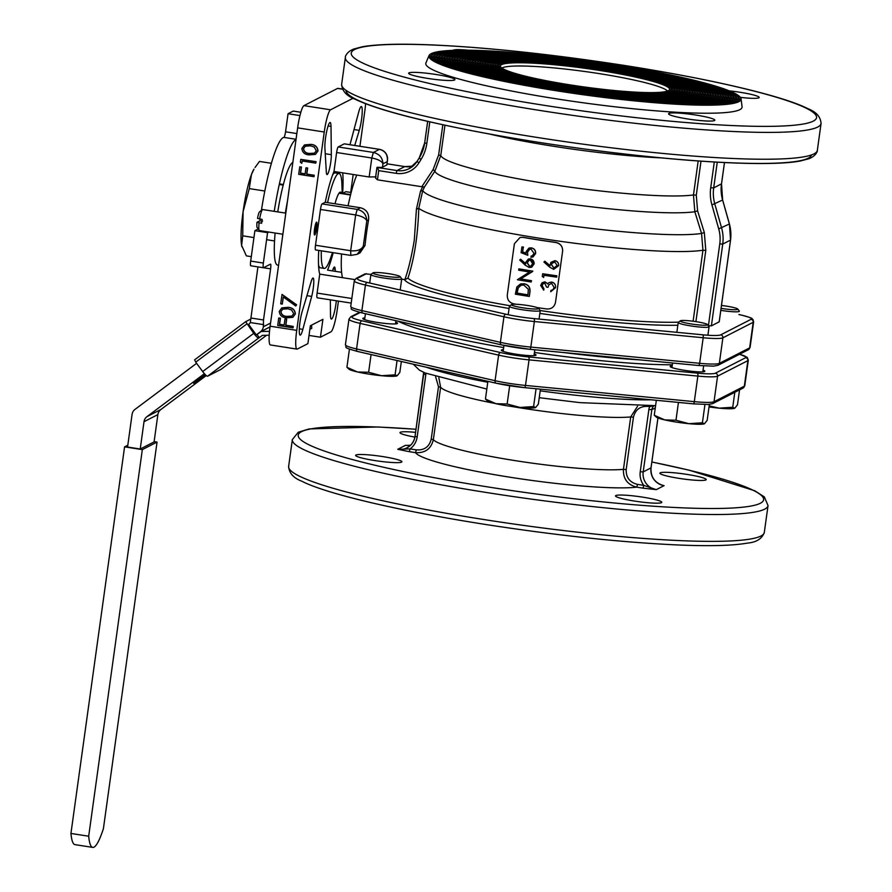 <?xml version="1.0" encoding="UTF-8"?>
<svg xmlns="http://www.w3.org/2000/svg" width="892" height="892" viewBox="0 0 892 892"><rect width="100%" height="100%" fill="white"/><g stroke="black" fill="none" stroke-linecap="round" stroke-linejoin="round"><path stroke-width="1.34" d="M401.344 361.505L399.828 372.388L397.163 375.777L395.089 374.83L381.553 375.722L368.63 372.287L357.469 371.964L346.921 367.314L349.017 369.199A24.664 2.687 7.9 0 0 357.469 371.964A24.664 2.687 7.9 0 0 381.553 375.722A24.664 2.687 7.9 0 0 396.996 375.855A24.664 2.687 7.9 0 0 397.029 375.833M388.845 273.71A13.759 1.494 7.9 0 0 373.034 272.852A13.759 1.494 7.9 0 0 386.348 276.375A13.759 1.494 7.9 0 0 400.118 276.609A13.759 1.494 7.9 0 0 388.845 273.71M397.074 360.524L395.089 374.83M371.083 354.57L368.63 372.287M349.441 349.151L346.921 367.314M400.118 276.609L401.668 278.627A15.577 1.695 -172.1 0 1 401.735 278.817A15.577 1.695 -172.1 0 1 386.069 278.36A15.577 1.695 -172.1 0 1 370.882 274.535A15.577 1.695 -172.1 0 1 370.994 274.368L373.034 272.852M282.496 237.038A51.914 7.916 -81.1 0 1 282.731 234.206M285.362 213.076A51.914 7.916 -81.1 0 1 287.469 201.124M278.583 265.214L277.479 265.047A51.914 7.916 -81.1 0 1 275.126 233.024M277.758 211.895A51.914 7.916 -81.1 0 1 292.832 162.511M241.944 246.816A41.534 6.333 -81.1 0 1 241.888 246.605A41.534 6.333 -81.1 0 1 241.62 245.4L246.37 255.881L251.299 256.651M251.444 174.564A41.534 6.333 -81.1 0 1 253.964 169.157L251.444 174.564L249.269 188.602L243.07 211.75A41.534 6.333 -81.1 0 1 251.444 174.564M271.38 163.292L259.472 161.441L255.023 167.518M243.07 211.75L242.724 235.822L241.62 245.4A41.534 6.333 -81.1 0 1 243.07 211.75M264.812 191.022L249.269 188.602M253.941 237.573L242.724 235.822M563.844 352.563A158.352 17.227 7.9 0 0 640.344 359.911A158.352 17.227 -172.1 0 1 563.844 352.563M652.743 405.893L649.766 406.652L649.844 406.061M648.395 406.116L648.35 406.429C640.389 405.871 635.427 409.45 633.454 417.166L630.711 416.943L637.546 406.284M633.454 417.166L626.184 469.56C625.983 477.566 629.774 482.505 637.535 484.389L643.79 485.371L656.289 489.641L642.998 488.147L643.79 485.371A18.175 17.851 62.9 0 1 640.233 471.757L643.199 471.924A15.577 15.298 -117.1 0 0 656.289 489.641L664.083 485.649L661.652 485.058M637.535 484.389L636.754 487.166C627.5 484.769 623.062 478.826 623.441 469.348L630.711 416.943A101.242 11.016 -172.1 0 1 511.83 406.496M438.842 377.795L440.615 387.284L438.485 386.749L435.642 376.803M407.365 445.476L405.525 445.309L397.732 449.3L410.064 448.899L409.283 451.675L397.732 449.3A15.577 15.298 -117.1 0 0 415.059 436.422M494.569 403.362A101.242 11.016 -172.1 0 1 440.615 387.284L433.345 439.689C431.126 448.866 425.183 453.181 415.527 452.657L416.319 449.88C424.28 450.427 429.253 446.859 431.215 439.143L438.485 386.749M672.345 364.772A158.352 17.227 -172.1 0 1 534.442 352.44M503.668 347.557A158.352 17.227 -172.1 0 1 398.144 321.209M534.23 353.912A17.528 1.907 -172.1 0 1 536.036 355.049A17.528 1.907 -172.1 0 1 518.419 354.525A17.528 1.907 -172.1 0 1 501.326 350.233A17.528 1.907 -172.1 0 1 503.378 349.631M395.713 322.179A17.528 1.907 -172.1 0 1 397.531 323.305A17.528 1.907 -172.1 0 1 379.903 322.793A17.528 1.907 -172.1 0 1 362.81 318.489A17.528 1.907 -172.1 0 1 364.861 317.898M703.052 370.124A17.528 1.907 -172.1 0 1 704.858 371.262A17.528 1.907 -172.1 0 1 687.241 370.738A17.528 1.907 -172.1 0 1 670.148 366.445A17.528 1.907 -172.1 0 1 672.2 365.843M686.94 474.388A23.359 2.542 -172.1 0 1 706.196 479.595A23.359 2.542 -172.1 0 1 682.703 478.904A23.359 2.542 -172.1 0 1 659.913 473.173A23.359 2.542 -172.1 0 1 686.94 474.388M414.914 437.102A23.359 2.542 -172.1 0 1 400.006 432.62A23.359 2.542 -172.1 0 1 415.583 432.364M382.657 456.57A23.359 2.542 -172.1 0 1 401.902 461.777A23.359 2.542 -172.1 0 1 378.409 461.086A23.359 2.542 -172.1 0 1 355.618 455.355A23.359 2.542 -172.1 0 1 382.657 456.57M642.552 497.123A23.359 2.542 -172.1 0 1 661.797 502.33A23.359 2.542 -172.1 0 1 638.304 501.627A23.359 2.542 -172.1 0 1 615.513 495.907A23.359 2.542 -172.1 0 1 642.552 497.123M250.864 319.013L245.69 321.666L253.752 333.352A6.489 1.204 53.2 0 0 258.68 338.023L262.46 335.359L269.217 335.214M258.68 338.023L207.602 376.212A6.489 1.204 -126.8 0 1 202.674 371.551L253.752 333.352M221.082 369.299A6.489 1.204 -126.8 0 1 221.06 369.321A6.489 1.204 -126.8 0 1 221.026 369.344L266.596 335.269L221.06 369.321L207.602 376.212M256.294 334.901L248.656 324.465M246.816 323.963L195.727 362.152L194.623 359.844L245.679 321.678L194.612 359.855M269.518 331.322L261.111 331.501L257.019 334.556L259.338 337.689M255.48 335.503L260.386 331.835L270.02 326.907L261.111 331.501M309.87 329.315L311.732 328.356L311.62 325.112M256.372 334.89L257.019 334.556M195.727 362.152L202.674 371.551M262.582 221.082L259.605 220.915L256.996 222.253L261.624 223.268A10.648 1.628 -81.1 0 1 261.869 221.372A10.648 1.628 -81.1 0 1 262.159 219.432L257.532 218.417A8.05 1.227 -81.1 0 1 259.605 211.783L262.482 209.631A10.648 1.628 98.9 0 0 259.628 219.042M259.093 222.877A10.648 1.628 98.9 0 0 259.238 230.415A10.648 1.628 98.9 0 0 259.46 230.582L282.875 234.239M259.238 230.415L257.152 227.493A8.05 1.227 -81.1 0 1 256.996 222.253M314.207 233.358A6.489 0.992 98.9 0 0 315.422 227.817A6.489 0.992 98.9 0 0 315.735 223.58M285.808 213.143L262.75 209.553A10.648 1.628 98.9 0 0 262.482 209.631M305.309 146.199L303.57 148.618C304.083 151.718 306.045 153.312 309.479 153.413L314.519 153.168M303.447 148.674C303.949 151.785 305.923 153.379 309.346 153.48L314.452 153.201L316.314 150.692L314.162 146.99L310.416 145.809L305.242 146.232L303.57 148.618M310.617 144.437C314.999 144.727 317.418 146.912 317.864 150.982L315.422 154.394L309.167 154.862C304.785 154.639 302.355 152.51 301.875 148.485L304.395 144.983L310.739 144.37C315.132 144.66 317.541 146.845 317.998 150.915L315.489 154.361M304.451 144.95L310.739 144.37M301.808 163.347L300.37 162.21L300.76 159.367L315.969 161.742L315.779 163.125L302.132 160.995L301.808 163.347L302.254 161.006M300.76 159.367L316.103 161.675L315.779 163.125M313.895 176.683L298.686 174.319L299.723 166.849L301.284 167.083L300.437 173.182L305.12 173.918L305.967 167.819L307.528 168.064L306.681 174.152L314.095 175.311L314.029 176.627L314.218 175.245L306.815 174.085L307.662 167.997L305.967 167.819M299.723 166.849L301.418 167.016L300.571 173.115L305.131 173.828M282.273 304.083L280.712 303.837L282.028 294.405L296.512 304.897L295.698 305.989L283.266 296.969L282.273 304.083L283.377 297.058M282.028 294.405L296.635 304.83L295.698 305.989M282.697 309.145L280.958 311.564C281.471 314.664 283.444 316.259 286.867 316.359L291.907 316.114M280.835 311.631C281.337 314.731 283.31 316.325 286.745 316.426L291.84 316.147L293.702 313.638L291.55 309.937L287.804 308.766L282.63 309.178L280.958 311.564M288.005 307.383C292.386 307.684 294.806 309.858 295.252 313.928L292.81 317.34L286.555 317.808C282.173 317.585 279.742 315.467 279.263 311.431L281.783 307.93L288.127 307.316C292.52 307.617 294.94 309.792 295.386 313.861L292.877 317.307M281.85 307.896L288.127 307.316M292.922 327.843L277.713 325.468L278.75 317.998L280.311 318.243L279.464 324.331L284.147 325.067L284.994 318.968L286.555 319.213L285.708 325.312L293.111 326.461L293.055 327.777L293.245 326.394L285.841 325.245L286.678 319.146L284.994 318.968M278.75 317.998L280.445 318.176L279.597 324.264L284.158 324.978M547.599 283.957L549.026 282.608L551.657 282.14C554.501 282.887 555.805 284.726 555.571 287.648L550.732 291.74L550.91 290.48L553.029 289.655L554.122 287.414L551.613 283.411L548.825 284.804L548.011 287.313A150.826 16.413 7.9 0 1 546.551 287.101L544.733 283.154L543.038 283.745L542.124 285.652L543.897 288.919L543.719 290.179L540.675 285.451L542.102 282.753L544.912 281.894L547.799 283.678M543.719 290.179L543.897 288.919M542.124 285.652L543.964 288.841M543.094 283.701L542.202 285.574M548.011 287.313L548.87 284.726M553.029 289.655L554.144 287.335M550.91 290.48L553.051 289.577M555.571 287.648L555.582 287.558C555.816 284.637 554.523 282.797 551.702 282.05L551.657 282.14M549.026 282.608L551.702 282.05M544.912 281.894L547.655 283.879L549.071 282.53M542.146 282.708L544.99 281.816M556.664 277.144A150.826 16.413 7.9 0 1 543.93 275.305L543.629 277.468L542.291 276.431L542.659 273.833A150.826 16.413 7.9 0 0 556.831 275.884L556.664 277.144L556.831 275.884M542.659 273.833L542.737 273.755A150.046 16.324 7.9 0 0 556.853 275.795M543.997 275.316L543.629 277.468M552.014 263.341L551.557 264.679L553.954 268.035L557.188 265.37M553.954 268.035L557.165 265.459L554.779 261.992L551.97 263.419L551.512 264.757L553.921 268.124M549.795 267.21L543.919 262.058L544.822 261.2L550.018 265.76L550.81 262.426L554.869 260.72C557.522 261.345 558.771 263.017 558.615 265.727L553.698 269.373L549.795 267.21M544.822 261.2L550.085 265.682M558.615 265.727L558.626 265.638C558.793 262.928 557.545 261.267 554.913 260.642L554.869 260.72M550.81 262.426L554.913 260.642M521.106 252.715L521.909 246.95A150.826 16.413 7.9 0 0 523.314 247.184L522.645 251.968L526.157 253.328L526.124 251.622L528.934 248.088L531.264 247.943C534.275 248.645 535.691 250.54 535.501 253.629L533.015 256.929L530.963 257.286L531.141 256.026L532.301 255.792L534.074 253.328L531.041 249.191L529.502 249.303L527.507 252.09L527.785 255.302L521.106 252.715M523.314 247.184L522.645 251.968M521.909 246.95L522.121 246.894A150.046 16.324 7.9 0 0 523.515 247.129M527.507 252.09L527.785 255.302M529.636 249.258L527.685 252.023M531.141 256.026L532.379 255.759M535.501 253.629L533.082 256.896M531.264 247.943L531.431 247.876C534.431 248.589 535.824 250.485 535.635 253.562M529.045 248.054L531.431 247.876M522.857 251.912L526.146 253.194M529.146 260.208L527.272 262.794L529.614 266.195L530.907 266.072M529.614 266.195L530.829 266.106L532.647 263.631L530.305 260.13L529.079 260.23L527.105 262.861L529.458 266.262M525.421 265.292L519.735 260.051L520.605 259.204L525.644 263.842L525.722 262.36L528.387 259.014L530.405 258.858C533.003 259.527 534.23 261.211 534.063 263.932L531.632 267.21L529.224 267.511L525.421 265.292M520.605 259.204L525.834 263.776M534.063 263.932L531.721 267.176M530.405 258.858L534.208 263.865M528.387 259.014L530.562 258.791M531.364 280.746L531.186 282.006L531.364 280.746A150.826 16.413 7.9 0 1 520.471 278.984L520.672 278.928A150.046 16.324 7.9 0 0 531.509 280.679M531.186 282.006A150.826 16.413 7.9 0 1 517.36 279.754L529.547 271.982A150.826 16.413 7.9 0 1 518.676 270.198L518.854 268.938A150.826 16.413 7.9 0 0 532.691 271.19L520.471 278.984M532.647 271.48L520.672 278.928M518.854 268.938L519.066 268.882A150.046 16.324 7.9 0 0 532.836 271.135M521.184 285.172L518.252 287.848L517.137 293.089A150.046 16.324 7.9 0 0 527.941 294.851M527.93 294.94L528.354 289.253L523.827 285.072L521.095 285.195L518.051 287.904L516.936 293.145A150.826 16.413 7.9 0 0 527.93 294.94M529.792 292.074L529.335 296.367L529.937 292.007C530.517 287.48 528.599 284.726 524.184 283.745L524.005 283.801C528.443 284.793 530.372 287.547 529.792 292.074L529.937 292.007M529.19 296.423A150.826 16.413 7.9 0 1 515.353 294.17L516.858 286.956L520.515 283.957L524.005 283.801M520.627 283.924L524.184 283.745M537.107 307.573A150.046 16.324 7.9 0 0 546.684 308.978C551.446 309.19 554.389 306.993 555.493 302.399L562.596 251.276C562.774 246.56 560.544 243.639 555.906 242.524A150.046 16.324 7.9 0 1 522.846 237.361L520.081 237.439L514.394 243.75L507.303 294.873C507.08 299.612 509.187 302.589 513.625 303.815A150.046 16.324 7.9 0 0 516.312 304.272M562.596 251.276L562.651 250.518M520.226 237.406L523.069 237.305A149.265 16.246 7.9 0 0 555.95 242.434C560.566 243.561 562.785 246.482 562.596 251.187M365.018 273.866L370.983 274.379M424.492 186.919L422.752 190.531L418.772 208.293C417.947 235.321 414.345 258.602 407.967 278.159L404.834 279.631C408.358 269.953 411.502 256.807 414.289 240.204L416.419 209.163L420.533 191.122L422.574 186.93L421.805 186.729L433.122 169.558L438.63 154.974L440.76 155.531L434.872 171.175L424.492 186.919L422.574 186.93M420.533 191.122L422.752 190.531A145.619 15.844 7.9 0 0 545.068 222.119A145.619 15.844 7.9 0 0 701.558 233.448L694.835 211.739L693.463 194.958L696.284 195.17L697.589 210.824L704.323 232.533L705.795 250.429L695.916 321.622M416.419 209.163L418.772 208.293A149.265 16.246 7.9 0 0 550.643 239.915A149.265 16.246 7.9 0 0 702.952 250.217L701.558 233.448L704.323 232.533M387.552 160.538L387.284 161.586L382.958 163.805C381.665 161.129 377.94 159.2 371.797 158.007L373.369 152.443C379.423 153.959 382.623 157.75 382.958 163.805L382.49 167.161A10.381 1.126 7.9 0 1 377.349 167.261L378.721 170.628L377.439 179.816L375.51 177.976L376.937 167.663M376.926 167.518L375.51 177.976M719.186 321.811L711.381 325.881L708.326 325.703M382.49 167.161L386.827 164.942A10.381 1.126 7.9 0 0 386.972 164.786L387.607 158.207C386.994 153.413 384.296 150.458 379.524 149.321L379.602 149.365M377.439 179.816L421.805 186.729M341.558 253.986A57.11 8.708 98.9 0 0 342.55 277.68L319.737 274.112L317.106 293.089A5.196 0.792 98.9 0 0 317.173 297.783A5.196 0.792 98.9 0 0 317.262 297.761M344.423 143.88A5.196 0.792 98.9 0 0 344.345 143.835A5.196 0.792 98.9 0 0 344.256 143.857L338.191 146.957A5.196 0.792 98.9 0 0 336.618 152.51L333.987 171.487L356.8 175.055A57.11 8.708 98.9 0 0 348.07 205.818L325.257 202.25L322.045 203.9A5.196 0.792 98.9 0 0 320.473 209.453L315.5 245.244A5.196 0.792 98.9 0 0 315.567 249.927A5.196 0.792 98.9 0 0 315.657 249.905M386.827 164.942L387.284 161.586C387.998 154.996 385.389 150.904 379.435 149.343L344.345 143.835M322.045 203.9L357.224 209.386C363.278 210.902 366.467 214.693 366.813 220.748C365.508 218.072 361.795 216.143 355.652 214.95L357.224 209.386L360.435 207.747C366.489 209.43 369.199 213.467 368.574 219.845A57.11 8.708 98.9 0 0 365.029 245.411L360.067 252.837L357.157 254.332L350.746 255.413L357.157 254.332L363.267 246.315L365.029 245.411M350.835 255.402L350.679 250.73C356.912 251.332 361.104 249.86 363.267 246.315L366.813 220.748L368.574 219.845M346.029 191.735A5.196 0.792 98.9 0 0 345.951 191.691A5.196 0.792 98.9 0 0 345.862 191.702L342.639 193.352L350.612 194.601M356.8 175.055L369.165 176.984L371.797 158.007L336.618 152.51M360.435 207.747L348.07 205.818M354.76 279.575L342.55 277.68M333.184 252.67A57.11 8.708 -81.1 0 1 327.531 270.12L341.614 272.316M331.01 126.408L331.333 154.684A11.685 1.784 -81.1 0 1 329.817 167.451A11.685 1.784 -81.1 0 1 327.018 174.576A11.685 1.784 -81.1 0 1 326.338 172.323L324.9 147.972A14.272 2.174 -81.1 0 1 326.55 132.049A14.272 2.174 -81.1 0 1 330.14 122.516A14.272 2.174 -81.1 0 1 331.01 126.408L328.122 125.962M349.976 144.716L358.662 112.247A14.272 2.174 -81.1 0 1 361.36 106.527A14.272 2.174 -81.1 0 1 362.018 115.235A14.272 2.174 -81.1 0 1 359.275 130.366L354.726 145.452M336.329 300.771A14.272 2.174 -81.1 0 1 331.378 319.091A14.272 2.174 -81.1 0 1 330.508 315.199L330.33 299.835M332.515 270.9A11.685 1.784 -81.1 0 1 334.5 267.031A11.685 1.784 -81.1 0 1 335.18 269.295L335.303 271.335M302.243 311.241L311.174 281.582A11.685 1.784 -81.1 0 1 313.07 278.014A11.685 1.784 -81.1 0 1 313.661 284.481A11.685 1.784 -81.1 0 1 311.676 296.412L302.845 329.36A14.272 2.174 -81.1 0 1 300.158 335.091A14.272 2.174 -81.1 0 1 299.5 326.383A14.272 2.174 -81.1 0 1 302.243 311.241M309.022 335.437L320.44 337.209L322.915 319.325L310.36 325.747L307.885 343.643L297.359 349.028A20.772 3.167 -81.1 0 1 296.991 349.107A20.772 3.167 -81.1 0 1 296.735 330.352L324.253 132.005A20.772 3.167 -81.1 0 1 330.553 109.794L353.143 98.22M338.436 301.095L337.254 309.602A20.772 3.167 -81.1 0 1 330.954 331.824L320.44 337.209M353.79 174.587L353.132 174.921L350.701 192.427M365.597 103.717A20.772 3.167 -81.1 0 1 364.783 111.255L359.922 146.266M296.991 349.107L270.376 344.948A20.772 3.167 -81.1 0 1 270.12 326.204L297.638 127.857A20.772 3.167 -81.1 0 1 303.938 105.635L337.544 88.431A20.772 3.167 -81.1 0 1 337.901 88.364L342.417 89.066M429.063 55.538L425.93 62.908A159.646 17.372 7.9 0 0 567.067 100.473A159.646 17.372 7.9 0 0 739.825 109.671A159.646 17.372 7.9 0 0 742.066 106.772L741.062 98.834A157.561 17.149 7.9 0 0 587.349 60.701A157.561 17.149 7.9 0 0 429.063 55.538A157.561 17.149 7.9 0 0 429.61 58.013A157.561 17.149 7.9 0 0 579.176 94.173A157.561 17.149 7.9 0 0 738.844 101.688A157.561 17.149 7.9 0 0 739.858 101.064A157.561 17.149 7.9 0 0 741.062 98.834M468.01 50.186A23.359 2.542 7.9 0 0 453.103 50.342M740.393 97.373A23.359 2.542 7.9 0 0 759.215 97.473A23.359 2.542 7.9 0 0 739.97 92.266A23.359 2.542 7.9 0 0 729.322 90.873M695.582 114.99A23.359 2.542 7.9 0 0 668.543 113.775A23.359 2.542 7.9 0 0 691.333 119.506A23.359 2.542 7.9 0 0 714.827 120.197A23.359 2.542 7.9 0 0 695.582 114.99M435.675 74.437A23.359 2.542 7.9 0 0 408.636 73.222A23.359 2.542 7.9 0 0 431.427 78.953A23.359 2.542 7.9 0 0 454.92 79.644A23.359 2.542 7.9 0 0 435.675 74.437M401.69 279.174L404.834 279.631M319.737 274.112A57.11 8.708 -81.1 0 1 318.745 250.418M325.257 202.25A57.11 8.708 -81.1 0 1 333.987 171.487M342.706 172.858A57.11 8.708 -81.1 0 1 342.639 193.352M316.682 228.017A6.489 0.992 -81.1 0 1 314.608 234.975A6.489 0.992 -81.1 0 1 314.631 228.419A6.489 0.992 -81.1 0 1 316.604 222.153A6.489 0.992 -81.1 0 1 316.682 228.017M376.023 176.828L369.165 176.984M736.313 101.287A154.963 16.859 7.9 0 0 737.316 100.684A154.963 16.859 7.9 0 0 587.304 60.979A154.963 16.859 7.9 0 0 432.163 58.337A154.963 16.859 7.9 0 0 579.265 93.905A154.963 16.859 7.9 0 0 736.313 101.287M736.825 101.365A155.487 16.915 7.9 0 0 738.331 97.083A155.487 16.915 7.9 0 0 587.315 60.924A155.487 16.915 7.9 0 0 432.163 54.602A155.487 16.915 7.9 0 0 562.439 91.486A155.487 16.915 7.9 0 0 736.825 101.365M733.782 100.896A152.376 16.58 7.9 0 0 734.763 100.294A152.376 16.58 7.9 0 0 587.271 61.258A152.376 16.58 7.9 0 0 434.727 58.66A152.376 16.58 7.9 0 0 579.365 93.638A152.376 16.58 7.9 0 0 733.782 100.896M734.283 100.974A152.889 16.636 7.9 0 0 735.766 96.76A152.889 16.636 7.9 0 0 587.282 61.202A152.889 16.636 7.9 0 0 434.716 54.992A152.889 16.636 7.9 0 0 562.807 91.252A152.889 16.636 7.9 0 0 734.283 100.974M731.239 100.495A149.778 16.301 7.9 0 0 732.209 99.904A149.778 16.301 7.9 0 0 587.226 61.537A149.778 16.301 7.9 0 0 437.281 58.983A149.778 16.301 7.9 0 0 579.454 93.359A149.778 16.301 7.9 0 0 731.239 100.495M731.752 100.573A150.291 16.357 7.9 0 0 733.213 96.436A150.291 16.357 7.9 0 0 587.237 61.481A150.291 16.357 7.9 0 0 437.27 55.371A150.291 16.357 7.9 0 0 563.187 91.017A150.291 16.357 7.9 0 0 731.752 100.573M728.708 100.105A147.18 16.011 7.9 0 0 729.656 99.525A147.18 16.011 7.9 0 0 587.192 61.816A147.18 16.011 7.9 0 0 439.845 59.307A147.18 16.011 7.9 0 0 579.555 93.091A147.18 16.011 7.9 0 0 728.708 100.105M729.21 100.183A147.693 16.067 7.9 0 0 730.648 96.113A147.693 16.067 7.9 0 0 587.204 61.76A147.693 16.067 7.9 0 0 439.812 55.761A147.693 16.067 7.9 0 0 563.566 90.794A147.693 16.067 7.9 0 0 729.21 100.183M726.177 99.703A144.582 15.733 7.9 0 0 727.103 99.135A144.582 15.733 7.9 0 0 587.159 62.094A144.582 15.733 7.9 0 0 442.41 59.63A144.582 15.733 7.9 0 0 579.655 92.813A144.582 15.733 7.9 0 0 726.177 99.703M726.679 99.781A145.106 15.788 7.9 0 0 728.095 95.79A145.106 15.788 7.9 0 0 587.159 62.039A145.106 15.788 7.9 0 0 442.365 56.14A145.106 15.788 7.9 0 0 563.945 90.56A145.106 15.788 7.9 0 0 726.679 99.781M723.635 99.313A141.984 15.454 7.9 0 0 724.549 98.756A141.984 15.454 7.9 0 0 587.114 62.373A141.984 15.454 7.9 0 0 444.963 59.954A141.984 15.454 7.9 0 0 579.744 92.545A141.984 15.454 7.9 0 0 723.635 99.313M724.148 99.391A142.508 15.51 7.9 0 0 725.531 95.466A142.508 15.51 7.9 0 0 587.126 62.317A142.508 15.51 7.9 0 0 444.918 56.531A142.508 15.51 7.9 0 0 564.313 90.326A142.508 15.51 7.9 0 0 724.148 99.391M721.104 98.912A139.386 15.164 7.9 0 0 721.996 98.365A139.386 15.164 7.9 0 0 587.081 62.652A139.386 15.164 7.9 0 0 447.528 60.277A139.386 15.164 7.9 0 0 579.845 92.277A139.386 15.164 7.9 0 0 721.104 98.912M721.606 99.001A139.91 15.22 7.9 0 0 722.966 95.143A139.91 15.22 7.9 0 0 587.081 62.596A139.91 15.22 7.9 0 0 447.472 56.91A139.91 15.22 7.9 0 0 564.692 90.103A139.91 15.22 7.9 0 0 721.606 99.001M718.573 98.521A136.799 14.885 7.9 0 0 719.454 97.986A136.799 14.885 7.9 0 0 587.036 62.931A136.799 14.885 7.9 0 0 450.081 60.6A136.799 14.885 7.9 0 0 579.934 91.999A136.799 14.885 7.9 0 0 718.573 98.521M719.075 98.599A137.312 14.941 7.9 0 0 720.413 94.82A137.312 14.941 7.9 0 0 587.048 62.875A137.312 14.941 7.9 0 0 450.025 57.3A137.312 14.941 7.9 0 0 565.071 89.869A137.312 14.941 7.9 0 0 719.075 98.599M716.031 98.12A134.201 14.606 7.9 0 0 716.9 97.596A134.201 14.606 7.9 0 0 587.003 63.221A134.201 14.606 7.9 0 0 452.645 60.924A134.201 14.606 7.9 0 0 580.034 91.731A134.201 14.606 7.9 0 0 716.031 98.12M716.544 98.209A134.714 14.662 7.9 0 0 717.848 94.496A134.714 14.662 7.9 0 0 587.003 63.165A134.714 14.662 7.9 0 0 452.578 57.69A134.714 14.662 7.9 0 0 565.45 89.635A134.714 14.662 7.9 0 0 716.544 98.209M713.5 97.73A131.603 14.317 7.9 0 0 714.347 97.217A131.603 14.317 7.9 0 0 586.958 63.499A131.603 14.317 7.9 0 0 455.21 61.258A131.603 14.317 7.9 0 0 580.134 91.463A131.603 14.317 7.9 0 0 713.5 97.73M714.001 97.808A132.127 14.372 7.9 0 0 715.295 94.173A132.127 14.372 7.9 0 0 586.969 63.444A132.127 14.372 7.9 0 0 455.121 58.069A132.127 14.372 7.9 0 0 565.829 89.412A132.127 14.372 7.9 0 0 714.001 97.808M710.969 97.34A129.006 14.038 7.9 0 0 711.794 96.827A129.006 14.038 7.9 0 0 586.925 63.778A129.006 14.038 7.9 0 0 457.763 61.581A129.006 14.038 7.9 0 0 580.224 91.185A129.006 14.038 7.9 0 0 710.969 97.34M711.47 97.418A129.53 14.094 7.9 0 0 712.73 93.85A129.53 14.094 7.9 0 0 586.925 63.722A129.53 14.094 7.9 0 0 457.674 58.459A129.53 14.094 7.9 0 0 566.197 89.178A129.53 14.094 7.9 0 0 711.47 97.418M708.426 96.938A126.408 13.759 7.9 0 0 709.24 96.436A126.408 13.759 7.9 0 0 586.88 64.057A126.408 13.759 7.9 0 0 460.328 61.905A126.408 13.759 7.9 0 0 580.324 90.917A126.408 13.759 7.9 0 0 708.426 96.938M708.939 97.016A126.932 13.815 7.9 0 0 710.166 93.526A126.932 13.815 7.9 0 0 586.891 64.001A126.932 13.815 7.9 0 0 460.227 58.839A126.932 13.815 7.9 0 0 566.576 88.944A126.932 13.815 7.9 0 0 708.939 97.016M705.895 96.548A123.821 13.469 7.9 0 0 706.687 96.057A123.821 13.469 7.9 0 0 586.847 64.335A123.821 13.469 7.9 0 0 462.881 62.228A123.821 13.469 7.9 0 0 580.413 90.638A123.821 13.469 7.9 0 0 705.895 96.548M706.397 96.626A124.334 13.525 7.9 0 0 707.612 93.203A124.334 13.525 7.9 0 0 586.847 64.28A124.334 13.525 7.9 0 0 462.781 59.229A124.334 13.525 7.9 0 0 566.955 88.721A124.334 13.525 7.9 0 0 706.397 96.626M703.364 96.146A121.223 13.19 7.9 0 0 704.145 95.667A121.223 13.19 7.9 0 0 586.802 64.614A121.223 13.19 7.9 0 0 465.446 62.552A121.223 13.19 7.9 0 0 580.514 90.371A121.223 13.19 7.9 0 0 703.364 96.146M703.866 96.224A121.736 13.246 7.9 0 0 705.048 92.879A121.736 13.246 7.9 0 0 586.813 64.558A121.736 13.246 7.9 0 0 465.334 59.608A121.736 13.246 7.9 0 0 567.334 88.486A121.736 13.246 7.9 0 0 703.866 96.224M700.822 95.756A118.625 12.912 7.9 0 0 701.591 95.288A118.625 12.912 7.9 0 0 586.769 64.893A118.625 12.912 7.9 0 0 468.01 62.875A118.625 12.912 7.9 0 0 580.614 90.103A118.625 12.912 7.9 0 0 700.822 95.756M701.335 95.834A119.138 12.967 7.9 0 0 702.495 92.556A119.138 12.967 7.9 0 0 586.769 64.837A119.138 12.967 7.9 0 0 467.887 59.998A119.138 12.967 7.9 0 0 567.702 88.252A119.138 12.967 7.9 0 0 701.335 95.834M698.291 95.355A116.027 12.622 7.9 0 0 699.038 94.898A116.027 12.622 7.9 0 0 586.724 65.172A116.027 12.622 7.9 0 0 470.563 63.198A116.027 12.622 7.9 0 0 580.703 89.824A116.027 12.622 7.9 0 0 698.291 95.355M698.793 95.433A116.551 12.678 7.9 0 0 699.93 92.222A116.551 12.678 7.9 0 0 586.735 65.116A116.551 12.678 7.9 0 0 470.43 60.377A116.551 12.678 7.9 0 0 568.081 88.029A116.551 12.678 7.9 0 0 698.793 95.433M695.76 94.965A113.429 12.343 7.9 0 0 696.485 94.519A113.429 12.343 7.9 0 0 586.691 65.451A113.429 12.343 7.9 0 0 473.128 63.522A113.429 12.343 7.9 0 0 580.803 89.557A113.429 12.343 7.9 0 0 695.76 94.965M696.262 95.043A113.953 12.399 7.9 0 0 697.366 91.898A113.953 12.399 7.9 0 0 586.691 65.395A113.953 12.399 7.9 0 0 472.983 60.767A113.953 12.399 7.9 0 0 568.46 87.795A113.953 12.399 7.9 0 0 696.262 95.043M693.218 94.563A110.831 12.064 7.9 0 0 693.931 94.128A110.831 12.064 7.9 0 0 586.646 65.729A110.831 12.064 7.9 0 0 475.681 63.845A110.831 12.064 7.9 0 0 580.893 89.289A110.831 12.064 7.9 0 0 693.218 94.563M693.731 94.641A111.355 12.12 7.9 0 0 694.812 91.575A111.355 12.12 7.9 0 0 586.657 65.674A111.355 12.12 7.9 0 0 475.536 61.158A111.355 12.12 7.9 0 0 568.84 87.561A111.355 12.12 7.9 0 0 693.731 94.641M690.687 94.173A108.244 11.774 7.9 0 0 691.378 93.749A108.244 11.774 7.9 0 0 586.613 66.008A108.244 11.774 7.9 0 0 478.246 64.168A108.244 11.774 7.9 0 0 580.993 89.01A108.244 11.774 7.9 0 0 690.687 94.173A107.196 11.663 7.9 0 0 690.575 92.088L689.683 90.928A106.159 11.551 7.9 0 0 586.579 66.242A106.159 11.551 7.9 0 0 480.643 61.927A106.159 11.551 7.9 0 0 569.587 87.104A106.159 11.551 7.9 0 0 688.657 93.85A106.159 11.551 7.9 0 0 689.683 90.928M691.188 94.251A108.757 11.83 7.9 0 0 692.248 91.252A108.757 11.83 7.9 0 0 586.613 65.952A108.757 11.83 7.9 0 0 478.09 61.537A108.757 11.83 7.9 0 0 569.219 87.338A108.757 11.83 7.9 0 0 691.188 94.251M688.156 93.771A105.646 11.496 7.9 0 0 688.836 93.359A105.646 11.496 7.9 0 0 586.568 66.298A105.646 11.496 7.9 0 0 480.81 64.492A105.646 11.496 7.9 0 0 581.093 88.743A105.646 11.496 7.9 0 0 688.156 93.771M685.613 93.381A103.048 11.217 7.9 0 0 686.283 92.969A103.048 11.217 7.9 0 0 586.535 66.577A103.048 11.217 7.9 0 0 483.364 64.815A103.048 11.217 7.9 0 0 581.183 88.464A103.048 11.217 7.9 0 0 685.613 93.381A102.011 11.105 7.9 0 0 685.446 91.43L684.565 90.282A100.974 10.983 7.9 0 0 586.501 66.8A100.974 10.983 7.9 0 0 485.75 62.696A100.974 10.983 7.9 0 0 570.345 86.647A100.974 10.983 7.9 0 0 683.584 93.058A100.974 10.983 7.9 0 0 684.565 90.282M686.126 93.459A103.572 11.273 7.9 0 0 687.13 90.605A103.572 11.273 7.9 0 0 586.535 66.521A103.572 11.273 7.9 0 0 483.196 62.306A103.572 11.273 7.9 0 0 569.966 86.87A103.572 11.273 7.9 0 0 686.126 93.459M683.082 92.98A100.45 10.927 7.9 0 0 683.729 92.59A100.45 10.927 7.9 0 0 586.49 66.855A100.45 10.927 7.9 0 0 485.928 65.138A100.45 10.927 7.9 0 0 581.283 88.196A100.45 10.927 7.9 0 0 683.082 92.98M680.551 92.59A97.852 10.648 7.9 0 0 681.176 92.199A97.852 10.648 7.9 0 0 586.457 67.134A97.852 10.648 7.9 0 0 488.482 65.462A97.852 10.648 7.9 0 0 581.372 87.929A97.852 10.648 7.9 0 0 680.551 92.59M681.053 92.668A98.376 10.704 7.9 0 0 682.012 89.958A98.376 10.704 7.9 0 0 586.468 67.078A98.376 10.704 7.9 0 0 488.292 63.076A98.376 10.704 7.9 0 0 570.724 86.412A98.376 10.704 7.9 0 0 681.053 92.668M678.009 92.188A95.266 10.37 7.9 0 0 678.622 91.82A95.266 10.37 7.9 0 0 586.412 67.413A95.266 10.37 7.9 0 0 491.046 65.785A95.266 10.37 7.9 0 0 581.472 87.65A95.266 10.37 7.9 0 0 678.009 92.188M678.522 92.277A95.779 10.425 7.9 0 0 679.448 89.635A95.779 10.425 7.9 0 0 586.423 67.357A95.779 10.425 7.9 0 0 490.845 63.466A95.779 10.425 7.9 0 0 571.092 86.178A95.779 10.425 7.9 0 0 678.522 92.277M675.478 91.798A92.668 10.08 7.9 0 0 676.069 91.43A92.668 10.08 7.9 0 0 586.378 67.692A92.668 10.08 7.9 0 0 493.611 66.108A92.668 10.08 7.9 0 0 581.573 87.383A92.668 10.08 7.9 0 0 675.478 91.798M675.98 91.876A93.181 10.135 7.9 0 0 676.883 89.311A93.181 10.135 7.9 0 0 586.39 67.636A93.181 10.135 7.9 0 0 493.399 63.845A93.181 10.135 7.9 0 0 571.471 85.955A93.181 10.135 7.9 0 0 675.98 91.876M672.936 91.397A90.07 9.801 7.9 0 0 673.516 91.051A90.07 9.801 7.9 0 0 586.334 67.97A90.07 9.801 7.9 0 0 496.164 66.432A90.07 9.801 7.9 0 0 581.662 87.115A90.07 9.801 7.9 0 0 672.936 91.397M673.449 91.486A90.583 9.857 7.9 0 0 674.33 88.988A90.583 9.857 7.9 0 0 586.345 67.915A90.583 9.857 7.9 0 0 495.952 64.235A90.583 9.857 7.9 0 0 571.85 85.721A90.583 9.857 7.9 0 0 673.449 91.486M670.405 91.006A87.472 9.522 7.9 0 0 670.974 90.661A87.472 9.522 7.9 0 0 586.3 68.249A87.472 9.522 7.9 0 0 498.728 66.766A87.472 9.522 7.9 0 0 581.762 86.836A87.472 9.522 7.9 0 0 670.405 91.006M670.918 91.084A87.996 9.578 7.9 0 0 671.765 88.665A87.996 9.578 7.9 0 0 586.312 68.193A87.996 9.578 7.9 0 0 498.505 64.625A87.996 9.578 7.9 0 0 572.229 85.487A87.996 9.578 7.9 0 0 670.918 91.084M739.212 101.487A156.524 17.037 7.9 0 0 739.212 98.243L738.331 97.083M432.163 54.602L431.003 55.471A156.524 17.037 7.9 0 0 430.111 58.593M736.658 101.108A153.926 16.747 7.9 0 0 736.647 97.919L735.766 96.76M434.716 54.992L433.545 55.861A153.926 16.747 7.9 0 0 432.676 58.928M734.105 100.718A151.328 16.469 7.9 0 0 734.094 97.596L733.213 96.436M437.27 55.371L436.099 56.241A151.328 16.469 7.9 0 0 435.24 59.251M731.552 100.328A148.741 16.19 7.9 0 0 731.529 97.273L730.648 96.113M439.812 55.761L438.652 56.631A148.741 16.19 7.9 0 0 437.805 59.574M728.998 99.949A146.143 15.9 7.9 0 0 728.976 96.938L728.095 95.79M442.365 56.14L441.205 57.01A146.143 15.9 7.9 0 0 440.358 59.898M726.445 99.558A143.545 15.621 7.9 0 0 726.411 96.615L725.531 95.466M444.918 56.531L443.759 57.4A143.545 15.621 7.9 0 0 442.923 60.221M723.891 99.179A140.947 15.342 7.9 0 0 723.847 96.291L722.966 95.143M447.472 56.91L446.312 57.779A140.947 15.342 7.9 0 0 445.487 60.544M721.338 98.789A138.349 15.053 7.9 0 0 721.293 95.968L720.413 94.82M450.025 57.3L448.854 58.17A138.349 15.053 7.9 0 0 448.04 60.868M718.785 98.41A135.751 14.774 7.9 0 0 718.729 95.645L717.848 94.496M452.578 57.69L451.408 58.549A135.751 14.774 7.9 0 0 450.605 61.191M716.231 98.02A133.164 14.495 7.9 0 0 716.176 95.321L715.295 94.173M455.121 58.069L453.961 58.939A133.164 14.495 7.9 0 0 453.169 61.515M713.678 97.629A130.566 14.205 7.9 0 0 713.611 94.998L712.73 93.85M457.674 58.459L456.514 59.329A130.566 14.205 7.9 0 0 455.734 61.838M711.125 97.25A127.969 13.926 7.9 0 0 711.047 94.675L710.166 93.526M460.227 58.839L459.068 59.708A127.969 13.926 7.9 0 0 458.287 62.161M708.571 96.86A125.371 13.648 7.9 0 0 708.493 94.351L707.612 93.203M462.781 59.229L461.621 60.099A125.371 13.648 7.9 0 0 460.852 62.485M706.018 96.481A122.773 13.358 7.9 0 0 705.929 94.028L705.048 92.879M465.334 59.608L464.175 60.478A122.773 13.358 7.9 0 0 463.416 62.808M703.465 96.091A120.186 13.079 7.9 0 0 703.375 93.705L702.495 92.556M467.887 59.998L466.717 60.868A120.186 13.079 7.9 0 0 465.981 63.142M700.911 95.712A117.588 12.8 7.9 0 0 700.811 93.381L699.93 92.222M470.43 60.377L469.27 61.247A117.588 12.8 7.9 0 0 468.545 63.466M698.358 95.321A114.99 12.51 7.9 0 0 698.246 93.058L697.366 91.898M472.983 60.767L471.823 61.637A114.99 12.51 7.9 0 0 471.099 63.789M695.805 94.931A112.392 12.232 7.9 0 0 695.693 92.735L694.812 91.575M475.536 61.158L474.377 62.016A112.392 12.232 7.9 0 0 473.663 64.112M693.251 94.552A109.794 11.953 7.9 0 0 693.129 92.411L692.248 91.252M478.09 61.537L476.93 62.407A109.794 11.953 7.9 0 0 476.228 64.436M480.643 61.927L479.483 62.797A107.196 11.663 7.9 0 0 478.792 64.759M688.145 93.783A104.609 11.384 7.9 0 0 688.011 91.753L687.13 90.605M483.196 62.306L482.026 63.176A104.609 11.384 7.9 0 0 481.357 65.083M485.75 62.696L484.579 63.566A102.011 11.105 7.9 0 0 483.91 65.406M683.038 93.002A99.413 10.815 7.9 0 0 682.893 91.107L682.012 89.958M488.292 63.076L487.132 63.945A99.413 10.815 7.9 0 0 486.475 65.729M680.484 92.623A96.815 10.537 7.9 0 0 680.328 90.783L679.448 89.635M490.845 63.466L489.686 64.335A96.815 10.537 7.9 0 0 489.039 66.053M677.931 92.233A94.218 10.258 7.9 0 0 677.775 90.46L676.883 89.311M493.399 63.845L492.239 64.715A94.218 10.258 7.9 0 0 491.603 66.376M675.367 91.854A91.631 9.968 7.9 0 0 675.211 90.137L674.33 88.988M495.952 64.235L494.792 65.105A91.631 9.968 7.9 0 0 494.168 66.71M672.813 91.463A89.033 9.689 7.9 0 0 672.646 89.813L671.765 88.665M498.505 64.625L497.335 65.484A89.033 9.689 7.9 0 0 496.733 67.034M670.26 91.073A86.435 9.411 7.9 0 0 670.093 89.49L669.212 88.341A85.398 9.288 7.9 0 0 599.234 70.39A85.398 9.288 7.9 0 0 501.059 65.004A85.398 9.288 7.9 0 0 500.579 66.733A85.398 9.288 7.9 0 0 580.647 86.457A85.398 9.288 7.9 0 0 668.376 90.694A85.398 9.288 7.9 0 0 669.19 90.125A85.398 9.288 7.9 0 0 669.212 88.341M501.059 65.004L499.888 65.874A86.435 9.411 7.9 0 0 499.297 67.357M274.546 240.94L266.596 239.692M283.355 184.51L279.386 183.897M279.252 184.499L283.199 185.112M664.808 419.92A24.664 2.687 7.9 0 0 688.892 423.678A24.664 2.687 7.9 0 0 704.323 423.8A24.664 2.687 7.9 0 0 704.368 423.789L702.417 422.775L688.892 423.678L675.969 420.232L664.808 419.92L654.26 415.259L656.356 417.144A24.664 2.687 7.9 0 0 664.808 419.92M709.385 404.399L707.166 420.344L704.49 423.733M681.109 321.611A13.759 1.494 7.9 0 0 696.92 324.733A13.759 1.494 7.9 0 0 707.456 324.565A13.759 1.494 7.9 0 0 694.099 321.365A13.759 1.494 7.9 0 0 680.362 320.797A13.759 1.494 7.9 0 0 681.109 321.611M704.948 404.544L702.417 422.775M678.433 402.426L675.969 420.232M656.334 400.296L654.26 415.259M707.456 324.565L709.006 326.572A15.577 1.695 -172.1 0 1 709.073 326.773A15.577 1.695 -172.1 0 1 696.251 326.673A15.577 1.695 -172.1 0 1 679.169 323.238A15.577 1.695 -172.1 0 1 678.21 322.491A15.577 1.695 -172.1 0 1 678.333 322.324L680.362 320.797M257.922 266.898L250.306 322.558A7.783 7.649 62.9 0 1 248.444 324.565M196.597 363.334L135.06 409.35A7.783 7.649 -117.1 0 0 132.072 414.423L127.556 447.037L140.222 449.01L144.013 421.693A7.783 7.649 62.9 0 1 146.99 416.62L204.402 373.703M260.386 331.835A7.783 7.649 -117.1 0 0 263.363 326.762L263.508 319.972L270.599 268.86A5.196 0.792 98.9 0 0 270.532 264.166A5.196 0.792 98.9 0 0 270.443 264.188L263.519 267.734A5.196 0.792 -81.1 0 1 263.419 267.756A5.196 0.792 -81.1 0 1 263.363 263.062L267.578 232.645L268.782 232.031M146.99 416.62L160.85 409.528A7.783 7.649 -117.1 0 0 157.873 414.602L144.013 421.693M160.85 409.528L206.264 375.565M140.222 449.01L154.082 441.919L157.873 414.602M250.306 322.558L263.664 324.643M205.584 374.952L193.642 383.281L205.015 374.384M250.842 265.76A5.196 0.792 -81.1 0 1 250.752 265.771A5.196 0.792 -81.1 0 1 250.685 261.088L254.9 230.671L257.966 229.099A5.196 0.792 98.9 0 0 258.156 228.898M254.9 230.671L267.578 232.645M250.83 317.998L263.508 319.972M261.389 210.445A75.285 11.485 -81.1 0 1 283.924 137.379A5.196 0.792 98.9 0 0 285.552 131.804L288.06 113.73L293.212 111.087A5.196 0.792 -81.1 0 1 293.312 111.076A5.196 0.792 -81.1 0 1 293.39 111.121M288.06 113.73L299.946 115.581M274.234 211.337A75.285 11.485 -81.1 0 1 296.021 139.509M259.884 220.937A75.285 11.485 -81.1 0 1 260.13 219.12M318.555 265.169A48.023 7.326 98.9 0 0 320.418 267.801A48.023 7.326 -81.1 0 1 318.555 265.169M327.576 202.618A48.023 7.326 -81.1 0 1 339.027 173.494L335.225 172.903A48.023 7.326 98.9 0 0 332.649 174.843A48.023 7.326 -81.1 0 1 335.225 172.903L333.508 172.635M487.534 400.932A24.664 2.687 7.9 0 0 495.985 403.697A24.664 2.687 7.9 0 0 520.069 407.454A24.664 2.687 7.9 0 0 535.501 407.588A24.664 2.687 7.9 0 0 535.546 407.577L533.594 406.562L520.069 407.454L507.147 404.02L495.985 403.697L485.438 399.047L487.534 400.932M540.429 389.168L538.344 404.132L535.668 407.51M514.584 304.228A13.759 1.494 7.9 0 0 511.551 304.585A13.759 1.494 7.9 0 0 524.864 308.108A13.759 1.494 7.9 0 0 538.634 308.342A13.759 1.494 7.9 0 0 529.09 305.733A13.759 1.494 7.9 0 0 514.584 304.228M536.07 388.745L533.594 406.562M509.678 385.768L507.147 404.02M487.891 381.33L485.438 399.047M538.634 308.342L540.184 310.36A15.577 1.695 -172.1 0 1 540.251 310.561A15.577 1.695 -172.1 0 1 524.585 310.093A15.577 1.695 -172.1 0 1 509.388 306.279A15.577 1.695 -172.1 0 1 509.51 306.101L511.551 304.585M709.029 406.919A24.664 2.687 7.9 0 0 719.197 408.157A24.664 2.687 7.9 0 0 734.629 408.28A24.664 2.687 7.9 0 0 734.673 408.268L732.722 407.254L719.197 408.157L709.207 405.849M739.557 389.86L737.472 404.823L734.796 408.213M721.082 308.364A13.759 1.494 7.9 0 0 721.907 308.498A13.759 1.494 7.9 0 0 737.762 309.045A13.759 1.494 7.9 0 0 721.483 305.465M734.807 392.29L732.722 407.254M737.762 309.045L739.312 311.052A15.577 1.695 -172.1 0 1 739.379 311.252A15.577 1.695 -172.1 0 1 721.349 310.438A15.577 1.695 -172.1 0 1 720.803 310.36M334.979 203.766A29.849 4.549 -81.1 0 1 340.532 192.115A29.849 4.549 -81.1 0 1 341.647 193.609M339.027 173.494A48.023 7.326 -81.1 0 1 341.937 185.023L342.182 193.687M332.515 252.57L330.508 258.29A48.023 7.326 -81.1 0 1 324.22 268.392A48.023 7.326 -81.1 0 1 321.31 250.819M103.405 828.679A72.687 11.083 -81.1 0 1 92.723 847.4A72.687 11.083 -81.1 0 1 88.687 836.217L142.33 449.624L157.048 442.086L103.405 828.679M88.687 836.217L70.936 833.451L124.579 446.859L142.33 449.624M154.115 441.629L157.048 442.086M124.579 446.859L127.801 445.208M70.936 833.451A72.687 11.083 98.9 0 0 74.984 844.635L92.723 847.4M359.521 312.3L350.746 316.794A2.598 2.553 62.9 0 1 352.284 316.548A28.555 3.111 7.9 0 0 362.107 320.841L500.624 352.574A28.555 3.111 7.9 0 0 528.499 356.923L697.321 373.135A28.555 3.111 7.9 0 0 715.395 373.202L745.701 357.681A28.555 3.111 7.9 0 0 739.479 354.28M745.701 357.681A2.598 2.553 62.9 0 1 747.875 360.636L717.569 376.156A31.153 3.39 -172.1 0 1 697.856 376.089L529.045 359.866A31.153 3.39 -172.1 0 1 498.617 355.127L360.112 323.383A31.153 3.39 -172.1 0 1 348.962 319.169L345.416 344.736A31.153 3.39 7.9 0 0 356.555 348.95A2.598 1.617 102.9 0 0 357.625 351.481A2.598 1.617 102.9 0 0 357.848 351.504L495.919 383.147M739.524 354.258L747.217 357.369L748.31 360.167A31.153 3.39 -172.1 0 1 747.875 360.636L744.329 386.191A31.153 3.39 7.9 0 0 744.764 385.734L742.98 388.109A2.598 2.553 62.9 0 0 744.329 386.191L714.024 401.712A2.598 2.553 62.9 0 1 712.675 403.63L742.98 388.109M715.395 373.202A2.598 2.553 62.9 0 1 717.569 376.156L714.024 401.712A31.153 3.39 7.9 0 1 694.311 401.645A2.598 0.937 95.5 0 1 693.173 403.842A2.598 0.937 95.5 0 1 693.073 403.808L524.463 387.619M697.321 373.135A2.598 0.937 95.5 0 1 697.856 376.089L694.311 401.645L525.488 385.433A2.598 0.937 95.5 0 1 524.351 387.619A2.598 0.937 95.5 0 1 524.251 387.596A28.555 3.111 -172.1 0 1 496.365 383.248A2.598 1.617 102.9 0 1 496.142 383.214A2.598 1.617 102.9 0 1 495.071 380.683A31.153 3.39 7.9 0 0 525.488 385.433L529.045 359.866A2.598 0.937 95.5 0 0 528.499 356.923M500.624 352.574A2.598 1.617 102.9 0 0 498.617 355.127L495.071 380.683L356.555 348.95L360.112 323.383A2.598 1.617 102.9 0 1 362.107 320.841M360.223 312.479L352.284 316.548M640.233 471.757L648.874 409.484A8.931 8.775 62.9 0 1 649.766 406.652L648.35 406.429M648.874 409.484L651.84 409.662L643.199 471.924L651.004 467.854M653.936 405.804A6.333 6.222 -117.1 0 0 651.84 409.662L655.274 407.9M664.083 485.649A15.577 15.298 62.9 0 1 650.993 467.943L657.928 417.947M431.215 439.143L433.345 439.689A101.242 11.016 -172.1 0 0 516.145 460.785A101.242 11.016 -172.1 0 0 623.441 469.348L626.184 469.56M642.998 488.147L636.754 487.166A116.819 12.711 -172.1 0 1 511.417 477.454A116.819 12.711 -172.1 0 1 415.527 452.657L409.283 451.675M423.711 372.343A6.333 6.222 -117.1 0 1 423.711 374.071L425.807 374.685L417.166 436.946A18.175 17.851 62.9 0 1 410.064 448.899L416.319 449.88M425.897 373.291A8.931 8.775 62.9 0 1 425.807 374.685M423.689 374.149L415.025 436.378L417.166 436.946M410.554 445.253A15.577 15.298 62.9 0 1 405.525 445.309M416.018 429.275A234.93 25.567 7.9 0 0 350.768 459.112A234.93 25.567 7.9 0 0 706.509 508.485A234.93 25.567 7.9 0 0 651.851 462M651.104 399.794A132.395 14.406 -172.1 0 1 540.195 390.819M487.768 382.255A132.395 14.406 -172.1 0 1 426.476 367.259M486.419 519.936A240.126 26.124 7.9 0 0 764.31 532.424C762.047 538.735 756.449 542.291 747.541 543.083C733.202 545.648 710.322 546.294 678.912 545.012C622.772 542.503 558.626 535.702 486.486 524.619C394.877 510.28 324.989 493.209 301.864 481.234C293.501 478.045 289.086 473.106 288.629 466.416A240.126 26.124 7.9 0 0 486.419 519.936M764.31 532.424L768.034 505.586A240.126 26.124 -172.1 0 1 526.603 498.461A240.126 26.124 -172.1 0 1 292.353 439.578L288.629 466.416M366.456 273.677L357.603 278.204A28.555 3.111 7.9 0 0 367.426 282.496A2.598 1.617 102.9 0 0 365.43 285.05L361.884 310.606A2.598 1.617 102.9 0 0 362.944 313.148C346.297 308.565 352.942 309.346 350.734 306.391A31.153 3.39 7.9 0 0 361.884 310.606L500.39 342.338A31.153 3.39 7.9 0 0 530.818 347.088L699.64 363.3A31.153 3.39 7.9 0 0 719.342 363.378L749.648 347.858A2.598 2.553 62.9 0 1 748.299 349.764L750.083 347.389L753.64 321.834A31.153 3.39 -172.1 0 1 753.194 322.291L722.888 337.812A31.153 3.39 -172.1 0 1 703.186 337.745L534.364 321.533A31.153 3.39 -172.1 0 1 503.947 316.783L365.43 285.05A31.153 3.39 -172.1 0 1 354.28 280.835L356.064 278.449L365.018 273.877M367.426 282.496L505.942 314.229A28.555 3.111 7.9 0 0 533.817 318.578L702.64 334.801A28.555 3.111 7.9 0 0 720.714 334.857L751.019 319.336A2.598 2.553 62.9 0 1 753.194 322.291L749.648 347.858A31.153 3.39 7.9 0 0 750.083 347.389M720.714 334.857A2.598 2.553 62.9 0 1 722.888 337.812L719.342 363.378A2.598 2.553 62.9 0 1 717.993 365.285L748.299 349.764M702.64 334.801A2.598 0.937 95.5 0 1 703.186 337.745L699.64 363.3A2.598 0.937 95.5 0 1 698.492 365.497A2.598 0.937 95.5 0 1 698.391 365.475L529.781 349.274M533.817 318.578A2.598 0.937 95.5 0 1 534.364 321.533L530.818 347.088A2.598 0.937 95.5 0 1 529.67 349.285A2.598 0.937 95.5 0 1 529.569 349.251A28.555 3.111 -172.1 0 1 501.683 344.903A2.598 1.617 102.9 0 1 501.46 344.881L529.67 349.285L698.492 365.497L713.622 366.144L717.993 365.285M505.942 314.229A2.598 1.617 102.9 0 0 503.947 316.783L500.39 342.338A2.598 1.617 102.9 0 0 501.46 344.881L362.944 313.148A2.598 1.617 102.9 0 0 363.167 313.17L501.248 344.803M751.019 319.336A28.555 3.111 7.9 0 0 741.196 315.054A2.598 1.617 -77.1 0 1 741.419 315.077A2.598 1.617 -77.1 0 1 741.642 315.155M741.196 315.054L738.922 314.53M357.603 278.204A2.598 2.553 -117.1 0 0 356.064 278.449M697.589 210.824L694.835 211.739A136.041 14.807 7.9 0 1 546.852 200.678A136.041 14.807 7.9 0 1 434.872 171.175L433.122 169.558M444.963 125.226L440.76 155.531A132.395 14.406 7.9 0 0 549.706 184.165A132.395 14.406 7.9 0 0 693.463 194.958L698.18 160.973M438.63 154.974L442.822 124.757M692.136 321.109A149.265 16.246 7.9 0 0 693.14 320.953L702.952 250.217L705.795 250.429M424.703 142.91A38.936 38.244 -117.1 0 1 419.262 157.895L424.681 142.854L426.822 143.434A41.534 40.798 62.9 0 1 421.002 159.523L418.872 162.946A23.359 22.947 62.9 0 1 396.137 173.338L378.721 170.628M429.81 121.87L426.822 143.434M427.658 121.368L424.681 142.854L427.692 121.379M701.001 161.173L696.284 195.17M418.872 162.946L417.099 161.352L419.229 157.929L421.002 159.523M376.97 167.451L396.918 170.562A20.772 20.405 -117.1 0 0 409.227 168.599L417.099 161.352L419.218 157.973M404.801 166.592L396.918 170.562L396.137 173.338M409.227 168.599A20.772 20.405 -117.1 0 0 417.088 161.396M708.415 325.714L719.766 243.917A36.338 35.702 -117.1 0 0 718.718 228.887L711.928 204.915A41.534 40.798 62.9 0 1 710.723 187.733L713.689 187.911A38.936 38.244 -117.1 0 0 714.815 204.012L721.606 227.984A38.936 38.244 62.9 0 1 722.732 244.096L711.381 325.881M717.257 162.177L713.689 187.911L721.494 183.83M710.723 187.733L714.291 162.01M711.928 204.915L722.643 199.998L721.517 183.875L724.482 162.556L721.483 183.919A38.936 38.244 62.9 0 0 722.609 200.02L729.388 223.959M718.718 228.887L729.4 223.992A38.936 38.244 -117.1 0 1 730.526 240.104L730.537 240.015M719.766 243.917L722.732 244.096L730.526 240.104L719.175 321.889M387.106 163.805L404.756 166.57L412.896 166.168A20.772 20.405 62.9 0 1 404.712 166.57L387.106 163.827M338.191 146.957L373.369 152.443L379.435 149.343L344.256 143.857M315.5 245.244L350.679 250.73L355.652 214.95L320.473 209.453M345.951 191.691L351.147 192.505L345.862 191.702M351.827 298.508L317.106 293.089M325.234 153.725L331.333 154.684M354.035 129.552L359.275 130.366M333.162 268.971L335.18 269.295M306.926 295.676L311.676 296.412M299.333 328.813L302.845 329.36M337.544 88.431L342.483 89.2M303.938 105.635L330.553 109.794M297.638 127.857L324.253 132.005M270.12 326.204L296.735 330.352M346.063 90.371A234.93 25.567 7.9 0 0 575.273 147.726A234.93 25.567 7.9 0 0 811.441 154.94M623.107 65.283A234.93 25.567 7.9 0 0 365.664 64.38A234.93 25.567 7.9 0 0 763.006 126.374A234.93 25.567 7.9 0 0 623.107 65.283M677.831 325.234A151.863 16.524 -172.1 0 1 539.85 313.393M509.087 308.487A151.863 16.524 -172.1 0 1 404.377 279.586M407.967 278.159A149.265 16.246 7.9 0 0 510.012 305.733M539.069 319.091L540.251 310.561A149.265 16.246 7.9 0 0 678.556 322.157M489.73 134.079A132.395 14.406 7.9 0 0 661.295 157.884M345.371 57.456A240.126 26.124 7.9 0 0 579.622 116.339A240.126 26.124 7.9 0 0 821.064 123.464C820.595 116.774 816.18 111.834 807.829 108.646C784.704 96.671 714.804 79.6 623.196 65.261C552.159 54.334 488.727 47.566 432.921 44.957C400.62 43.563 377.104 44.165 362.386 46.752L353.645 49.071C346.408 51.903 344.981 57.066 345.371 57.456L341.647 84.294A240.126 26.124 7.9 0 0 575.898 143.177A240.126 26.124 7.9 0 0 817.34 150.302L821.064 123.464M667.573 91.029A84.372 9.176 7.9 0 0 598.644 73.523A84.372 9.176 7.9 0 0 501.895 68.048M263.363 326.762L270.555 323.082M250.685 261.088L263.363 263.062M263.486 267.745L270.599 268.86M293.212 111.087L300.838 112.281M285.552 131.804L296.846 133.566M283.924 137.379L296.055 139.275M370.882 274.535L369.701 283.02M365.441 313.716L364.627 319.626M401.735 278.817L400.185 290M395.925 320.696L395.479 323.907M350.746 316.794L348.962 319.169M345.416 344.736C347.612 347.679 340.978 346.91 357.625 351.481L496.142 383.214L524.351 387.619L693.173 403.842L708.293 404.489L712.675 403.63M662.968 485.415C654.55 482.639 650.569 476.807 651.037 467.899L657.962 417.958M406.953 447.829C411.491 445.364 414.178 441.54 415.025 436.378L423.667 372.332M406.529 445.42L410.554 445.242M748.31 360.167L744.764 385.734M655.587 405.659L579.99 402.638L539.236 397.698M486.82 389.057L425.194 373.001L419.318 370.068L413.364 364.259M768.034 505.586L764.344 496.922L754.799 490.767L689.293 470.218L651.851 461.967M292.353 439.578L298.262 432.252L309.123 428.929L377.751 426.989L416.018 429.242M738.922 314.508L741.419 315.077C755.792 318.99 750.462 318.154 752.893 319.403L753.64 321.834M719.208 321.856L730.559 240.06L729.433 223.97L722.643 199.998M350.746 255.413L315.567 249.927M351.192 303.09L317.173 297.783M350.734 306.391L354.28 280.835M341.647 84.294C342.115 90.984 346.531 95.923 354.882 99.112C367.983 105.49 389.826 112.336 420.4 119.662C472.136 131.86 532.491 142.386 601.431 151.227C690.352 162.522 770.465 166.648 800.113 161.039L808.999 158.72C816.292 155.877 817.73 150.703 817.34 150.302M339.016 193.196L350.523 194.991M678.21 322.491L676.85 332.326M672.59 363.011L671.955 367.571M709.073 326.773L707.891 335.236M703.632 365.921L702.818 371.853M250.752 265.771L263.419 267.756M293.312 111.076L300.849 112.247M318.7 267.533L324.22 268.392M509.388 306.279L508.217 314.731M503.958 345.427L503.133 351.359M534.81 349.775L533.996 355.64"/></g></svg>
